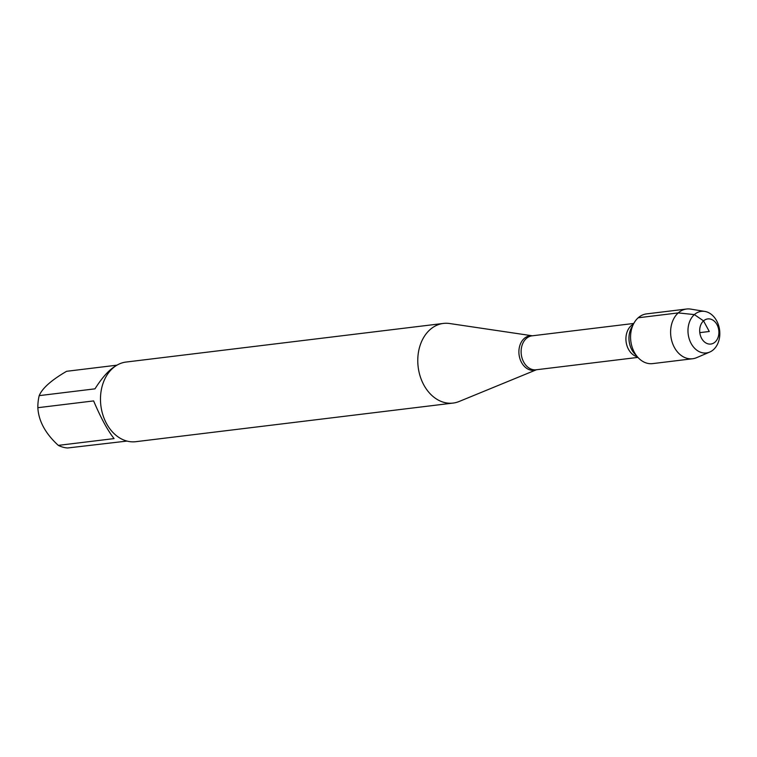<?xml version="1.0" encoding="UTF-8"?>
<svg xmlns="http://www.w3.org/2000/svg" width="757" height="757" viewBox="0 0 757 757"><rect width="100%" height="100%" fill="white"/><g stroke="black" fill="none" stroke-linecap="round" stroke-linejoin="round"><path stroke-width="1.14" d="M532.322 335.796A17.373 13.134 -96.9 0 0 524.194 338.502A17.373 13.134 -96.9 0 0 520.438 360.133A17.373 13.134 -96.9 0 0 536.458 369.747L459.13 401.494A40.112 30.318 -96.9 0 1 453.102 403.074A40.112 30.318 -96.9 0 1 418.157 366.918A40.112 30.318 -96.9 0 1 443.413 323.428A40.112 30.318 -96.9 0 1 449.639 323.523L532.351 335.796M443.413 323.428L126.116 362.045A40.112 30.318 83.1 0 0 112.717 368.271A40.112 30.318 83.1 0 0 102.886 414.921A40.112 30.318 83.1 0 0 135.806 441.691L453.102 403.074M127.015 441.076L67.619 447.983A38.512 29.107 -96.9 0 1 58.308 445.381L114.08 438.596C107.655 430.459 100.832 417.902 93.622 400.917L37.85 407.701A38.512 29.107 -96.9 0 1 39.203 395.637C42.25 388.265 51.381 380.146 66.607 371.299L116.985 365.167M58.308 445.381C45.401 433.562 38.579 420.996 37.85 407.701M39.203 395.637L94.975 388.843C102.337 377.241 109.301 369.577 115.868 365.858M704.805 311.42L690.715 309.111A25.038 18.925 83.1 0 0 686.608 309.017L646.563 313.89A25.038 18.925 83.1 0 0 638.198 317.779A25.038 18.925 83.1 0 0 632.067 346.905A25.038 18.925 83.1 0 0 652.61 363.615L692.655 358.742A25.038 18.925 83.1 0 0 696.629 357.664L709.754 352.052A20.959 15.84 -96.9 0 1 689.987 341.057A20.959 15.84 -96.9 0 1 694.368 314.6A20.959 15.84 -96.9 0 1 704.805 311.42A20.959 15.84 -96.9 0 1 719.15 327.497A20.959 15.84 -96.9 0 1 713.425 349.696A20.959 15.84 -96.9 0 1 709.754 352.052M686.608 309.017A25.038 18.925 83.1 0 0 670.844 336.165A25.038 18.925 83.1 0 0 692.655 358.742M715.043 342.088A12.661 9.567 83.1 0 0 713.094 320.258A12.661 9.567 83.1 0 0 699.742 332.115A12.661 9.567 83.1 0 0 715.043 342.088M699.79 332.645L709.29 331.49L703.537 320.883L694.368 314.6L678.244 312.906L638.198 317.779M633.798 323.447L532.048 335.834A17.099 12.926 83.1 0 0 526.333 338.483A17.099 12.926 83.1 0 0 522.141 358.373A17.099 12.926 83.1 0 0 536.174 369.785L637.924 357.399M637.413 356.812A17.099 12.926 -96.9 0 1 626.361 343.356A17.099 12.926 -96.9 0 1 631.139 325.728A17.099 12.926 -96.9 0 1 633.439 324.138M632.757 325.624L631.858 327.109A19.02 14.374 83.1 0 0 635.17 354.314L636.4 355.535"/></g></svg>
